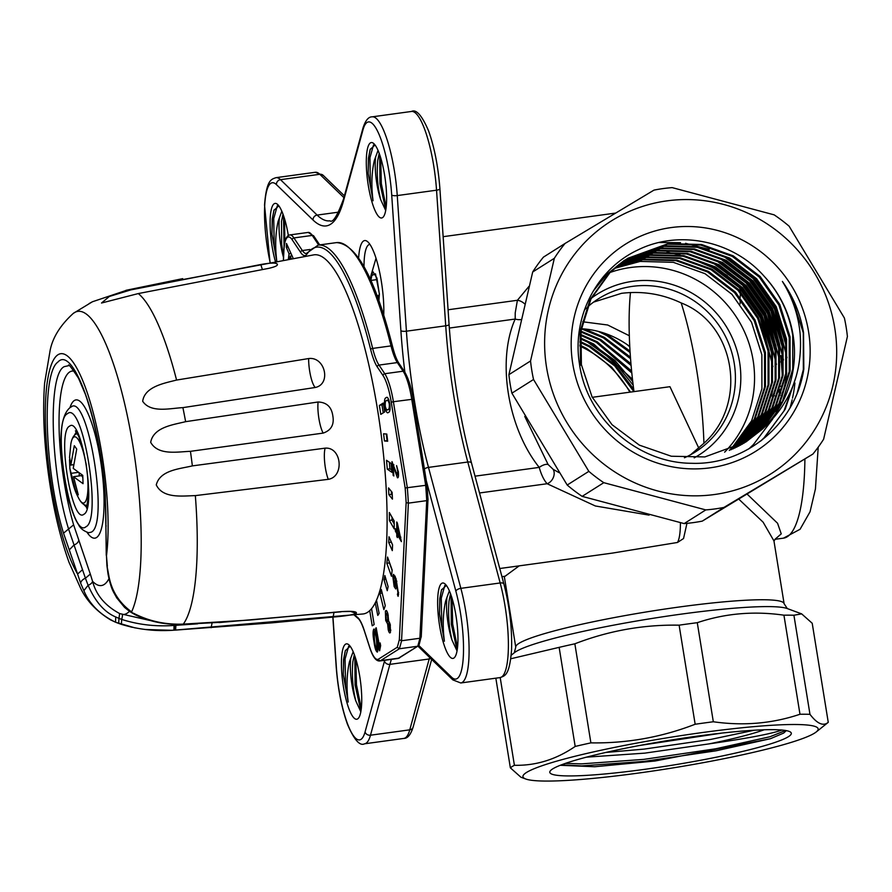 <?xml version="1.0" encoding="UTF-8"?>
<svg xmlns="http://www.w3.org/2000/svg" width="892" height="892" viewBox="0 0 892 892"><rect width="100%" height="100%" fill="white"/><g stroke="black" fill="none" stroke-linecap="round" stroke-linejoin="round"><path stroke-width="1.34" d="M293.189 258.345L286.477 243.471L286.299 247.251L289.03 253.841L288.339 259.182M379.624 650.792L375.632 628.347L376.201 627.778L379.546 646.566L380.148 642.92L380.639 645.641L379.624 650.792M388.488 412.349C387.206 413.799 385.957 411.825 384.742 406.429C384.184 400.954 384.597 398.077 385.991 397.81C387.306 396.249 388.577 398.222 389.815 403.73C390.384 409.305 389.938 412.171 388.488 412.349L387.853 412.595M387.34 397.62L386.671 397.531M398.557 594.217L398.088 596.324L397.419 594.451L397.943 592.578L396.048 581.361L396.427 587.114L395.713 588.965L394.141 586.535L392.792 576.254L393.55 574.359L396.003 578.562L398.557 594.217M379.356 405.492L383.248 403.039A194.835 45.236 82.2 0 1 384.686 411.937L380.795 414.39A176.705 41.032 -97.8 0 0 379.356 405.492L383.437 404.21M386.515 460.294L391.109 463.461A194.835 45.236 82.2 0 1 391.878 472.303L387.284 469.147A176.705 41.032 -97.8 0 0 386.515 460.294M389.347 512.521L394.186 520.995A194.835 45.236 82.2 0 1 394.208 528.911L389.369 520.437A176.705 41.032 -97.8 0 0 389.347 512.521M387.552 557.043L392.168 569.999A194.835 45.236 82.2 0 1 391.443 576.221L386.827 563.265A176.705 41.032 -97.8 0 0 387.552 557.043M381.319 589.512L385.266 605.679A194.835 45.236 82.2 0 1 383.861 609.604L379.914 593.425A176.705 41.032 -97.8 0 0 381.319 589.512M371.563 608.634L374.138 624.545A194.835 45.236 82.2 0 1 372.198 625.783L369.734 610.607M383.56 433.78L386.782 434.047A190.297 44.187 82.2 0 1 387.674 441.239L384.452 440.971A176.705 41.032 -97.8 0 0 383.56 433.78M388.544 487.924L392.123 492.339A190.297 44.187 82.2 0 1 392.447 499.13L388.867 494.703A176.705 41.032 -97.8 0 0 388.544 487.924M388.99 536.761L392.58 544.9A190.297 44.187 82.2 0 1 392.302 550.632L388.711 542.492A176.705 41.032 -97.8 0 0 388.99 536.761M384.853 575.541L388.109 586.601A190.297 44.187 82.2 0 1 387.251 590.705L383.995 579.655A176.705 41.032 -97.8 0 0 384.853 575.541M375.867 601.554A176.705 41.032 -97.8 0 0 376.547 600.461L379.133 613.35A190.297 44.187 82.2 0 1 377.784 615.435L375.242 602.814M386.905 611.143L385.389 611.343C386.113 609.593 386.972 610.518 387.975 614.142L388.622 621.267L390.194 624.311L390.473 632.205C389.849 633.699 389.102 632.885 388.221 629.785L387.641 623.999L385.701 620.475L385.389 611.343L386.08 610.474M390.473 632.205L389.893 632.93M388.254 623.909L387.552 624.021M397.353 523.047L401.378 541.622L397.419 534.676L397.419 537.62L396.795 536.527L396.784 533.583L395.379 531.108L395.368 528.711L396.784 531.175L396.75 521.998L397.353 523.047M397.13 474.968L397.754 471.455L396.583 465.602L398.389 472.18C398.724 476.194 398.401 478.056 397.431 477.777L392.893 464.977L393.851 475.949L393.205 475.503L391.989 461.621L397.13 474.968L398.523 474.89M374.116 629.083L373.759 629.139C375.142 629.774 376.246 633.119 377.093 639.185C378.275 645.574 378.364 649.878 377.349 652.108C375.945 651.428 374.818 647.96 373.982 641.705C372.834 635.483 372.767 631.291 373.759 629.139L373.949 629.072M358.629 257.933A47.577 11.05 82.2 0 1 367.471 241.565A47.577 11.05 82.2 0 1 383.738 315.021M275.372 261.434A38.055 8.842 82.2 0 1 270.198 218.328A38.055 8.842 82.2 0 1 277.323 204.201A38.055 8.842 82.2 0 1 288.339 235.488M341.536 658.775A38.055 8.842 82.2 0 1 348.66 644.648A38.055 8.842 82.2 0 1 361.639 704.323A38.055 8.842 82.2 0 1 358.684 717.882A38.055 8.842 82.2 0 1 346.966 702.784A38.055 8.842 82.2 0 1 341.536 658.775M366.4 157.505A38.055 8.842 82.2 0 1 373.536 143.367A38.055 8.842 82.2 0 1 386.504 203.053A38.055 8.842 82.2 0 1 383.56 216.611A38.055 8.842 82.2 0 1 371.83 201.503A38.055 8.842 82.2 0 1 366.4 157.505M369.968 244.43A43.039 9.99 -97.8 0 0 369.656 244.453A43.039 9.99 -97.8 0 0 364.126 261.334A43.039 9.99 -97.8 0 0 364.003 266.63M281.827 211.214L278.114 221.339C275.383 233.537 274.97 246.961 276.855 261.601L271.949 234.172L272.216 219.097L273.944 210.334L278.828 205.796M279.475 217.392A30.807 7.158 -97.8 0 0 279.096 221.707A30.807 7.158 -97.8 0 0 283.5 257.375M353.165 651.662L349.452 661.786C346.72 673.984 346.308 687.398 348.192 702.049L343.286 674.62L343.554 659.545L345.271 650.781L350.155 646.243M350.812 657.839A30.807 7.158 -97.8 0 0 350.433 662.154A30.807 7.158 -97.8 0 0 355.83 700.967L360.836 711.771M378.03 150.391L374.317 160.504C371.596 172.702 371.172 186.127 373.057 200.778L368.151 173.338L368.429 158.274L370.147 149.499L375.03 144.972M375.688 156.568A30.807 7.158 -97.8 0 0 375.298 160.883A30.807 7.158 -97.8 0 0 380.694 199.696L385.701 210.49M379.702 154.695L379.97 183.719L385.801 209.955M370.303 149.064L368.574 157.906L368.151 173.338M379.2 153.301L377.706 160.549C376.569 173.929 377.572 186.974 380.694 199.696M380.706 157.806L381.33 183.54L386.18 207.178M373.503 144.972L369.946 157.728L370.414 185.034L373.057 200.778M354.826 655.977L355.094 685L360.925 711.225M345.438 650.335L343.71 659.188L343.286 674.62M354.325 654.572L352.831 661.831C351.704 675.199 352.697 688.245 355.83 700.967M355.841 659.088L356.465 684.811L361.316 708.449M348.638 646.254L345.081 658.998L345.55 686.305L348.192 702.049M283.5 215.53L284.08 247.129M274.1 209.888L272.372 218.741L271.949 234.172M282.987 214.125L281.504 221.383L281.66 244.185L283.545 256.472M284.503 218.64L284.871 241.977M277.3 205.807L273.744 218.551L274.212 245.857L276.754 261.189M437.738 597.941A38.055 8.842 82.2 0 1 444.874 583.814A38.055 8.842 82.2 0 1 457.841 643.5A38.055 8.842 82.2 0 1 454.887 657.058A38.055 8.842 82.2 0 1 443.168 641.95A38.055 8.842 82.2 0 1 437.738 597.941M392.48 346.475A1.817 0.747 166 0 0 392.491 346.274C394.509 354.191 396.639 359.844 398.88 363.211L404.656 371.853C408.647 378.877 411.48 387.975 413.141 399.17L426.989 484.992L425.685 485.315L411.736 399.215A36.249 8.418 -97.8 0 0 403.106 371.206L397.33 362.576A36.249 8.418 82.2 0 1 391.008 345.895A190.297 44.187 -97.8 0 0 336.474 242.613C356.51 243.75 375.186 278.304 392.491 346.274A1.817 0.747 166 0 0 391.008 345.895L372.666 348.415A1.817 0.747 166 0 0 370.648 349.463A188.491 43.764 -97.8 0 0 306.881 254.164A38.055 8.842 82.2 0 1 300.649 252.425L292.208 239.814A34.431 7.995 -97.8 0 0 283.924 250.474L283.455 260.018M426.989 485.058A245.122 56.91 82.2 0 1 427.97 499.576L426.722 500.635L408.38 503.144L401.556 640.757L419.898 638.248L421.169 636.665L419.05 645.117M449.367 590.838L445.654 600.952C442.934 613.15 442.51 626.574 444.394 641.225L439.488 613.785L439.767 598.71L441.484 589.947L446.368 585.42M447.026 597.016A30.807 7.158 -97.8 0 0 446.636 601.331A30.807 7.158 -97.8 0 0 452.032 640.144L457.038 650.937M451.04 595.142L451.307 624.166L457.139 650.402M441.64 589.512L439.912 598.354L439.488 613.785M450.538 593.749L449.044 600.996C447.907 614.376 448.91 627.422 452.032 640.144M452.043 598.253L452.668 623.976L457.518 647.625M444.84 585.42L441.284 598.175L441.752 625.47L444.394 641.225M686.952 523.348L683.54 538.534L677.485 542.47L612.347 553.107L499.754 568.516M501.94 576.678L505.084 576.243L519.2 565.851M514.271 652.788L515.754 647.191A135.93 13.915 -9.2 0 1 679.091 607.028A135.93 13.915 -9.2 0 1 784.113 603.728L773.944 540.898L763.117 522.177L738.866 499.208M510.793 658.764L559.139 647.358A163.113 16.703 -9.2 0 1 574.849 643.801C608.634 630.744 643.388 624.534 679.113 625.169A163.113 16.703 -9.2 0 1 688.245 623.887A163.113 16.703 -9.2 0 1 697.276 622.683L713.321 721.762C743.426 726.066 772.316 723.568 799.979 714.258A163.113 16.703 -9.2 0 1 809.969 714.314C817.195 723.813 823.294 726.478 828.255 722.33A163.113 16.703 -9.2 0 1 828.222 722.364L816.225 731.964A149.522 15.309 170.8 0 0 702.628 732.51A149.522 15.309 170.8 0 0 525.756 779.006A149.522 15.309 170.8 0 0 638.482 773.063A149.522 15.309 170.8 0 0 816.225 731.964M828.255 722.33L812.211 623.263L801.652 613.874L793.913 615.235A163.113 16.703 -9.2 0 0 783.934 615.19C754.063 610.864 725.174 613.361 697.276 622.683M679.113 625.169L695.158 724.248A163.113 16.703 -9.2 0 1 704.29 722.966A163.113 16.703 -9.2 0 1 713.321 721.762M695.158 724.248C661.641 737.238 626.886 743.449 590.894 742.869A163.113 16.703 -9.2 0 0 575.184 746.437C556.117 759.505 535.847 765.793 514.405 765.28A163.113 16.703 -9.2 0 0 510.358 767.834L520.917 777.222L525.756 779.006M552.661 768.926A122.338 12.533 -9.2 0 1 676.549 739.156A122.338 12.533 -9.2 0 1 790.468 732.064A122.338 12.533 -9.2 0 1 788.45 736.658A122.338 12.533 -9.2 0 1 652.175 768.28A122.338 12.533 -9.2 0 1 550.23 770.978A122.338 12.533 -9.2 0 1 552.661 768.926M786.309 730.626L783.689 733.057L770.376 738.732L655.029 761.01L594.73 766.741L560.276 765.291M764.154 729.779A109.192 11.183 -9.2 0 1 709.095 743.872C745.255 738.71 769.016 734.283 780.411 730.57L781.938 730.035M754.242 730.236L710.734 739.423L644.147 749.102L605.791 752.458M586.434 757.163L644.793 753.138L709.095 743.872M793.913 615.235L809.969 714.314M783.934 615.19L799.979 714.258M574.849 643.801L590.894 742.869M559.139 647.358L575.184 746.437M500.2 677.574L514.405 765.28M495.84 678.176L510.358 767.834M649.097 515.13L595.343 505.976L547.119 483.732C543.886 480.108 541.254 474.667 539.225 467.397C507.738 428.127 496.61 360.301 515.197 319.046L515.219 312.891L517.405 300.281L528.889 286.466M747.228 494.201L777.568 523.269L781.236 533.873L775.025 539.259M780.734 392.38L779.697 390.205M779.274 389.202L778.649 387.596M780.087 395.167L779.809 393.461L780.589 393.361M772.695 389.994L771.524 395.992M780.076 395.178L779.084 392.134M778.683 391.175L778.159 390.194M773.832 394.442L774.412 395.747M781.515 386.18L780.801 386.269M780.043 386.381L778.839 386.537M785.596 730.492L769.963 736.747L715.696 748.789L643.701 759.393L581.383 763.875L565.45 763.385M770.376 738.732L716.02 750.808L644.035 761.411L581.707 765.894L561.302 764.89M721.974 733.068L639.798 745.444M629.897 392.168A109.192 105.624 57.7 0 0 583.591 347.869L579.867 346.029M630.577 392.079L611.589 367.069L586.657 348.471L579.878 345.07M633.654 389.057L614.789 364.516L590.181 346.241L579.99 341.346M633.9 391.621L614.733 365.898L589.3 346.798L579.945 342.26M632.484 379.278L593.704 344.011L580.213 337.8M632.74 381.553L614.934 360.468L592.823 344.568L580.146 338.67M631.614 371.027L597.239 341.781L580.536 334.411M631.815 372.979L596.347 342.338L580.447 335.247M630.956 363.735L600.762 339.551L580.96 331.166M631.101 365.486L599.881 340.108L580.848 331.969M630.432 357.146L604.285 337.321L584.639 328.981M630.555 358.74L603.405 337.878L581.316 328.813M630.031 351.08L607.809 335.091L603.773 332.995M630.12 352.552L606.928 335.648L598.153 331.356M629.785 346.821L626.998 344.502M581.339 328.724A90.616 87.65 -122.3 0 1 629.763 346.475M633.989 391.61A140.457 32.614 82.2 0 1 629.317 335.738L607.675 325L582.732 321.778M629.317 335.738A140.457 32.614 82.2 0 1 630.466 292.52M690.598 454.742L703.922 443.268C748.355 403.663 735.543 323.885 681.187 302.945C662.388 294.003 642.496 290.792 621.512 293.323L593.57 302.12M684.443 457.774A90.616 87.65 57.7 0 0 695.347 451.943A90.616 87.65 57.7 0 0 729.4 345.304A90.616 87.65 57.7 0 0 632.506 286.365A90.616 87.65 57.7 0 0 598.499 298.753A90.616 87.65 57.7 0 0 587.315 307.194M591.363 298.218A95.154 92.032 -122.3 0 1 632.763 281.303A95.154 92.032 -122.3 0 1 735.432 345.762A95.154 92.032 -122.3 0 1 694.177 457.864M586.278 308.13A90.616 87.65 57.7 0 0 584.494 309.836M724.639 452.166A109.192 105.624 57.7 0 0 753.127 360.335A109.192 105.624 57.7 0 0 609.983 272.506M614.242 268.459L640.155 261.423L673.348 262.337L704.97 273.666L731.919 294.304L751.532 322.268L761.868 354.804L761.913 388.756L751.633 420.801L732.02 447.829L729.299 450.427M615.435 267.41L642.798 259.75L675.991 260.665L707.624 271.993L734.562 292.632L754.175 320.596L764.522 353.132L764.556 387.083L754.275 419.128L734.662 446.156L730.771 449.824M615.837 267.065L643.678 259.193L676.872 260.107L708.504 271.436L735.443 292.074L755.056 320.038L765.403 352.574L765.436 386.526L755.156 418.571L735.543 445.599L731.25 449.624M617.041 266.05L646.321 257.52L679.514 258.435L711.147 269.763L738.085 290.402L757.698 318.366L768.045 350.902L768.079 384.853L757.799 416.898L738.186 443.926L732.711 448.988M617.442 265.716L647.213 256.963L680.395 257.877L712.028 269.206L738.977 289.844L758.579 317.808L768.926 350.344L768.96 384.296L758.679 416.341L739.067 443.369L733.191 448.776M618.669 264.723L649.855 255.29L683.049 256.205L714.67 267.533L741.62 288.172L761.233 316.136L771.569 348.672L771.613 382.623L761.322 414.668L741.709 441.696L734.629 448.118M619.081 264.4L650.736 254.733L683.93 255.647L715.551 266.976L742.501 287.614L762.114 315.578L772.45 348.114L772.494 382.066L762.214 414.111L742.59 441.139L735.097 447.895M620.33 263.441L653.379 253.06L686.572 253.975L718.194 265.303L745.143 285.942L764.756 313.906L775.092 346.442L775.137 380.393L764.857 412.438L745.244 439.466L736.513 447.204M620.743 263.118L654.26 252.503L687.453 253.417L719.075 264.746L746.024 285.384L765.637 313.348L775.973 345.884L776.018 379.836L765.737 411.881L746.125 438.909L736.993 446.97M622.003 262.181L656.902 250.83L690.096 251.745L721.728 263.073L748.667 283.712L768.28 311.676L778.627 344.212L778.66 378.163L768.38 410.208L748.767 437.236L738.386 446.256M622.426 261.88L657.783 250.273L690.977 251.187L722.609 262.516L749.548 283.154L769.16 311.118L779.508 343.654L779.541 377.606L769.261 409.651L749.648 436.679L738.855 446.022M623.698 260.966L660.437 248.6L693.619 249.515L725.252 260.843L752.201 281.493L771.803 309.446L782.15 341.982L782.184 375.933L771.903 407.99L752.291 435.006L740.237 445.275M624.132 260.676L661.318 248.043L694.5 248.957L726.133 260.286L753.082 280.935L772.695 308.888L783.031 341.424L783.076 375.376L772.784 407.432L753.171 434.449L740.694 445.03M593.124 291.271L606.66 274.535L624.088 260.598L663.96 246.37L697.154 247.285L728.775 258.613L755.725 279.263L775.338 307.216L785.674 339.752L785.718 373.703L775.438 405.76L755.814 432.776L742.066 444.261M625.861 259.505L664.841 245.813L698.035 246.727L729.656 258.056L756.606 278.705L776.218 306.658L786.554 339.194L786.599 373.146L776.319 405.202L756.695 432.219L742.512 444.004M623.642 260.877L624.98 260.063M627.165 258.647L667.484 244.14L700.677 245.055L732.299 256.383L759.248 277.033L778.861 304.986L789.197 337.522L789.242 371.473L778.961 403.53L759.348 430.546L743.861 443.212M762.002 429.453A109.192 105.624 57.7 0 0 793.066 335.08A109.192 105.624 57.7 0 0 764.411 276.542C733.09 240.673 679.459 229.478 638.081 249.871C596.469 269.116 571.817 317.206 579.454 363.869C586.78 418.582 637.189 463.104 691.69 463.294C745.946 465.323 795.697 423.588 803.815 369.132L803.547 332.705C800.458 313.995 793.401 296.913 782.396 281.426C792.375 297.538 798.284 314.898 800.102 333.485C803.001 372.053 790.301 404.054 762.002 429.453L746.08 441.841L704.858 456.927L671.319 456.236L639.341 445.13L612.035 424.703L592.076 396.973L581.383 364.65L580.993 330.932L590.917 299.099L610.184 272.305L627.611 258.368L668.364 243.583L701.558 244.497L733.179 255.826L760.129 276.475L779.742 304.428L790.078 336.964L790.122 370.916L779.842 402.972L760.229 429.989L744.307 442.945M580.502 365.207L580.112 331.49L590.036 299.656L609.303 272.863L627.611 258.368M764.411 276.542C779.641 293.323 789.074 312.902 792.732 335.292L792.765 369.243L782.485 401.3L762.872 428.316L745.645 442.12M808.553 331.568A122.338 118.335 57.7 0 0 671.197 227.571A122.338 118.335 57.7 0 0 572.764 363.836A122.338 118.335 57.7 0 0 710.11 467.832A122.338 118.335 57.7 0 0 808.553 331.568M834.745 327.977A149.522 144.627 57.7 0 0 666.87 200.878A149.522 144.627 57.7 0 0 546.562 367.415A149.522 144.627 57.7 0 0 714.436 494.525A149.522 144.627 57.7 0 0 834.745 327.977M533.539 379.49A163.113 157.773 -122.3 0 1 531.777 370.269A163.113 157.773 -122.3 0 1 530.539 360.981L554.333 258.301A163.113 157.773 -122.3 0 1 565.049 243.46L653.992 190.107A163.113 157.773 -122.3 0 1 672.155 187.621L774.144 214.849A163.113 157.773 -122.3 0 1 789.108 226.178L844.401 318.031A163.113 157.773 -122.3 0 1 846.162 327.252A163.113 157.773 -122.3 0 1 847.4 336.54L823.617 439.232A163.113 157.773 -122.3 0 1 812.891 454.073L723.947 507.425A163.113 157.773 -122.3 0 1 705.784 509.912L603.795 482.683A163.113 157.773 -122.3 0 1 588.832 471.355L533.539 379.49L511.897 393.171L567.201 485.036A163.113 157.773 57.7 0 0 582.153 496.365L603.795 482.683M530.539 360.981L508.897 374.673A163.113 157.773 57.7 0 0 510.135 383.961A163.113 157.773 57.7 0 0 511.897 393.171M812.891 454.073L702.305 521.106L723.947 507.425M582.153 496.365L684.153 523.593A163.113 157.773 57.7 0 0 702.305 521.106M508.897 374.673L532.691 271.982A163.113 157.773 57.7 0 1 543.418 257.141L565.049 243.46M532.691 271.982L554.333 258.301M567.201 485.036L588.832 471.355M684.153 523.593L705.784 509.912M763.061 310.617L753.104 297.772M727.348 275.617L723.156 272.952M717.558 269.719L688.323 257.342M680.072 254.989L667.026 252.146M782.306 375.153L780.834 355.585M524.764 416.441L548.123 464.531L553.096 469.281L559.005 472.637M633.164 385.143L613.317 360.613L586.579 341.413M782.396 281.426L792.085 297.683L803.291 332.872L803.346 369.578L797.27 392.77M795.396 379.078L783.99 410.989L763.987 437.894L760.631 441.094M659.088 242.501L680.529 242.68M685.547 243.315L709.173 249.459M722.531 255.458L753.238 278.605L774.457 308.833L787 357.714M786.688 372.566L785.718 380.728L782.005 396.962M780.389 401.879L776.23 412.037M772.606 419.162L753.406 444.584L748.923 448.81M718.997 257.688L749.704 280.835L770.933 311.063L783.477 359.944M715.473 259.918L746.18 283.065L767.41 313.293L779.954 362.174M711.95 262.148L742.657 285.295L763.875 315.523L776.43 364.404M708.426 264.378L739.122 287.525L760.352 317.753L772.896 366.634M796.433 375.588L785.194 409.25L764.433 437.615L761.433 440.492M731.841 260.353L756.639 281.538L774.903 308.554L786.566 347.077M728.318 262.582L753.116 283.767L771.368 310.784L783.042 349.307M724.795 264.812L749.592 285.998L767.845 313.014L779.519 351.537M721.26 267.043L746.069 288.228L764.321 315.244L775.995 353.756M717.737 269.272L742.534 290.457L760.798 317.474L772.461 355.986M479.528 492.975L547.119 483.732A9.065 6.668 118.7 0 0 553.33 477.51A9.065 6.668 118.7 0 0 553.096 469.281M475.035 476.172L539.225 467.397A9.065 3.858 144.8 0 1 548.123 464.531M449.323 328.066L515.197 319.046A9.065 5.274 -160 0 0 520.716 319.581M448.085 309.769L517.405 300.281A9.065 5.765 -145.4 0 1 524.518 303.759M698.804 448.163L669.948 386.693L592.255 397.319M681.187 302.945A140.457 32.614 82.2 0 1 703.922 443.268M370.704 280.088L370.86 275.896L375.499 273.844L379.401 294.003L378.91 300.637M378.264 298.842L379.312 293.858L376.948 278.103L372.7 271.391L370.827 280.356M377.093 295.676L378.977 295.419M370.86 280.445L377.171 279.575M354.615 614.867A188.491 43.764 -97.8 0 0 357.369 617.219A38.055 8.842 82.2 0 1 364.226 630.309L369.611 646.956A34.431 7.995 -97.8 0 0 378.52 659.11L397.252 647.269A245.122 56.91 -97.8 0 0 399.337 639.653L406.139 502.564A245.122 56.91 -97.8 0 0 405.158 487.98L425.685 485.315A246.939 57.333 -97.8 0 1 426.722 500.635L419.898 638.248A246.939 57.333 -97.8 0 1 417.701 646.254L398.044 658.463A36.249 8.418 -97.8 0 0 398.891 658.14A1.817 1.751 57.7 0 0 399.571 657.895M406.139 502.564L408.38 503.144A246.939 57.333 82.2 0 0 407.343 487.824L393.394 401.723L391.265 402.203A34.431 7.995 -97.8 0 0 383.069 375.61L377.294 366.969A38.055 8.842 82.2 0 1 370.648 349.463M399.337 639.653L401.556 640.757A246.939 57.333 82.2 0 1 399.36 648.763L380.55 660.66A36.249 8.418 82.2 0 1 379.702 660.972L398.044 658.463M397.252 647.269L399.36 648.763L417.701 646.254L419.084 644.28M306.881 254.164A1.817 1.706 35.1 0 1 307.149 252.882L318.132 245.122A190.297 44.187 82.2 0 1 372.666 348.415A36.249 8.418 -97.8 0 0 379 365.084L384.775 373.715A36.249 8.418 82.2 0 1 393.394 401.723L413.141 399.17L426.989 484.992M421.236 637.066L427.97 499.576M291.115 253.562L289.03 253.841M291.305 258.669L290.201 256.104L289.688 258.948M292.108 255.837L290.201 256.104M288.194 246.995L286.299 247.251M374.662 641.616L373.982 641.705M376.491 639.698C375.9 635.193 375.097 632.45 374.082 631.48L374.562 641.058C375.153 645.663 375.967 648.562 377.015 649.755L376.491 639.698L377.16 639.609M375.376 631.28L374.082 631.48M375.387 631.302L374.283 631.458M378.085 649.632L376.915 649.789L378.085 649.61M376.29 628.258L375.632 628.347M380.416 646.444L379.546 646.566M385.288 406.362C386.203 409.707 387.095 410.766 387.964 409.517C389.046 409.54 389.492 407.666 389.291 403.898C388.332 400.419 387.396 399.337 386.492 400.653C385.422 400.664 385.021 402.56 385.288 406.362L384.742 406.429M388.979 400.129L386.492 400.653M390.06 409.406L387.295 409.785L390.083 409.227M393.807 475.425L393.205 475.503M393.907 464.832L392.893 464.977M398.311 471.377L397.754 471.455M397.386 525.89L397.408 532.268L400.274 537.285L397.386 525.89L397.966 525.812M400.842 537.207L400.274 537.285M397.408 531.086L396.784 531.175M396.65 530.941L395.379 531.108M398.055 533.405L396.784 533.583M397.419 536.438L396.795 536.527M398.679 534.509L397.419 534.676M395.111 578.863L393.84 576.901L393.394 577.983L394.297 584.338L395.424 586.189L395.111 578.863L396.059 578.73M396.494 584.873L395.881 584.951M394.944 575.964L392.792 576.254M396.494 586.211L394.141 586.535M396.873 581.249L396.048 581.361M398.668 592.478L397.943 592.578M398.546 594.306L397.419 594.451M386.437 620.375L385.701 620.475M389.737 625.236L388.355 623.541L388.577 628.459L389.96 630.109L389.737 625.236L390.384 625.147M389.815 623.006L388.355 623.541M390.796 630.365L389.637 630.521L390.808 629.997M387.574 615.469L385.901 613.462L386.158 619.394L387.83 621.378L387.574 615.469L388.243 615.368M387.585 612.737L385.901 613.462M389.135 621.646L387.429 621.88L388.633 621.267M388.957 629.685L388.221 629.785M383.237 412.851A176.705 41.032 -97.8 0 0 381.977 405.135M391.688 470.006L389.904 468.779A176.705 41.032 -97.8 0 0 389.347 462.246M389.904 468.779L387.284 469.147M394.208 523.961L391.989 520.081A176.705 41.032 -97.8 0 0 391.989 517.159M391.989 520.081L389.369 520.437M392.123 570.423L389.447 562.908A176.705 41.032 -97.8 0 0 389.492 562.506M389.447 562.908L386.827 563.265M382.2 593.113L379.914 593.425M387.607 440.659L387.072 440.615A176.705 41.032 -97.8 0 0 386.258 434.003M387.072 440.615L384.452 440.971M392.279 495.328L391.488 494.346A176.705 41.032 -97.8 0 0 391.354 491.392M391.488 494.346L388.867 494.703M392.58 544.979L391.332 542.135A176.705 41.032 -97.8 0 0 391.332 542.068M391.332 542.135L388.711 542.492M385.98 579.376L383.995 579.655M376.915 602.301L375.398 602.513M89.111 303.57L92.411 301.764L127.366 290.023A171.71 39.861 82.2 0 1 127.444 290.012L313.839 254.856A181.243 42.08 82.2 0 1 377.517 409.473A181.243 42.08 82.2 0 1 362.977 613.975L173.884 630.198C156.022 631.514 138.528 629.562 121.412 624.367L118.703 623.43L118.971 618.39L121.658 619.405C138.327 624.734 155.799 626.753 174.052 625.448L197.634 623.831M332.805 415.75C334.411 424.559 331.2 430.345 323.16 433.099A19.735 4.583 82.2 0 1 318.098 401.991C326.639 402.337 331.534 406.919 332.805 415.75M318.098 401.991L185.625 421.671C173.293 424.793 153.524 427.045 150.681 442.32C158.185 455.801 177.597 451.742 190.442 451.33L323.16 433.099M325.134 448.152L192.36 465.892C179.916 468.902 160.036 470.028 156.267 484.902C162.957 498.84 182.548 495.896 195.337 495.618L328.256 479.338A19.735 4.583 82.2 0 1 325.134 448.152C341.636 446.758 344.658 476.674 328.256 479.338M219.309 622.371L182.704 624.355C165.522 624.98 149.6 621.735 134.926 614.61L129.909 611.633L136.431 614.677C150.759 621.579 166.38 624.734 183.295 624.121L249.871 620.029L341.413 611.611C352.44 610.942 357.402 611.555 356.265 613.428C352.429 614.9 344.713 616.116 333.129 617.074L272.183 622.828L175.624 630.098L175.891 625.325A6.344 0.557 -94.1 0 1 175.847 624.322M176.571 380.059C164.318 383.214 144.694 386.604 142.687 401.3C150.871 413.33 170.004 408.268 182.893 407.633L315.277 387.485A19.735 4.583 82.2 0 1 308.643 358.551L176.571 380.059A171.71 39.861 82.2 0 0 138.293 293.568L268.715 268.358C275.539 266.786 278.349 265.337 277.167 264.032L277.367 264.824M262.46 269.495A19.735 4.583 82.2 0 1 260.854 264.511L130.801 289.9L109.337 296.467L101.51 303.024L138.293 293.568M129.451 611.332A149.31 34.665 82.2 0 1 127.255 613.15A149.31 34.665 82.2 0 1 122.182 614.566A6.344 1.316 110.1 0 1 121.658 619.405L121.412 624.367L115.525 622.203L115.737 616.974L118.971 618.39L119.651 613.562L149.388 620.353M118.703 623.43L115.525 622.203C100.082 614.688 89.534 604.174 83.881 590.671L80.626 583.134C81.161 580.982 82.755 579.343 85.42 578.206L88.096 585.286C95.31 601.732 104.531 612.302 115.737 616.974M115.313 622.114L110.597 619.907C96.693 611.444 86.702 600.896 80.603 588.241L69.108 562.529C60.065 537.385 53.23 508.351 48.614 475.425C43.92 441.428 42.582 410.699 44.6 383.226L50.164 350.188C52.806 337.276 60.511 325.011 73.3 313.382A157.237 36.505 82.2 0 1 132.897 445.543A157.237 36.505 82.2 0 1 131.603 611.879C118.881 602.635 111.244 590.281 108.679 574.816L106.895 565.338L106.471 555.883L107.341 566.164M106.237 555.237L105.903 525.165C105.925 524.92 106.103 511.852 105.078 495.205C102.19 457.908 95.634 424.291 85.398 394.342L78.552 378.308C71.26 367.27 67.948 363.066 68.606 365.687L64.335 366.612C47.711 373.692 50.208 469.66 68.561 528.978L85.42 578.206L90.315 574.08L92.567 581.328C96.124 594.986 105.144 605.735 119.651 613.562M82.577 569.654L77.593 574.035L63.522 533.182C44.633 472.136 41.355 373.257 57.868 362.119C73.255 344.602 100.673 421.782 105.289 495.64L106.471 555.883A117.599 27.306 82.2 0 0 83.157 381.653A117.599 27.306 82.2 0 0 45.425 405.369A117.599 27.306 82.2 0 0 77.593 574.035L80.626 583.134M74.359 371.262A98.867 22.958 -97.8 0 0 69.676 371.986A98.867 22.958 -97.8 0 0 73.623 524.853L63.522 533.182M129.909 611.633L124.612 607.441L116.74 597.874L113.908 592.79C111.6 588.72 109.627 582.398 107.999 573.824L106.895 565.338M132.774 613.428L134.424 613.596M356.265 613.428L351.158 611.622M183.529 624.333L184.109 624.099M174.932 624.3L174.732 630.153L173.884 630.198L174.052 625.448M73.623 524.853L90.315 574.08M83.881 590.671L88.096 585.286A6.344 3.49 163.2 0 0 92.567 581.328A117.599 27.306 82.2 0 0 104.186 584.483A117.599 27.306 82.2 0 0 108.969 578.674M127.366 290.023L182.693 278.65M260.854 264.511C270.466 262.805 275.907 262.649 277.167 264.032M308.643 358.551C325.101 356.376 331.49 384.129 315.277 387.485M71.706 406.663L70.212 407.488C55.527 419.151 60.645 466.148 68.929 500.457C73.568 516.669 76.545 521.508 78.541 524.686C80.28 528.365 83.647 531.041 88.642 532.725L91.229 532.167C109.46 524.73 87.884 391.945 70.914 407.098M85.888 526.793C102.379 520.069 82.867 399.95 67.524 413.665C51.034 420.388 70.535 540.507 85.888 526.793M69.554 456.882L70.825 465.011L74.315 445.699L76.723 449.055L73.222 468.367L82.766 475.358L83.056 483.687L73.512 476.696L78.284 494.87L75.876 491.514L69.866 468.434L69.531 459.592M79.165 473.106L79.265 475.904M73.512 476.696L81.54 475.592L82.744 477.276M73.59 464.632L70.825 465.011M73.579 464.699L69.832 465.211M78.117 472.381L71.104 473.34M77.035 491.358L75.876 491.514M405.158 487.98L391.265 402.203M404.857 372.142A185.77 43.128 82.2 0 1 400.887 330.653L391.711 195.036A58.905 13.681 -97.8 0 0 378.765 133.733A58.905 13.681 -97.8 0 0 362.966 129.898L343.554 200.745A185.77 43.128 82.2 0 1 313.059 220.034L276.431 184.611A58.905 13.681 -97.8 0 0 264.69 205.851A58.905 13.681 -97.8 0 0 270.142 262.348M332.972 617.108L336.329 666.792A58.905 13.681 -97.8 0 0 349.274 728.095A58.905 13.681 -97.8 0 0 365.073 731.931L384.485 661.083A185.77 43.128 82.2 0 1 384.708 660.292M276.018 177.664A63.432 14.729 82.2 0 1 280.501 179.671L319.804 174.286A63.432 14.729 -97.8 0 0 315.311 172.279L276.018 177.664C271.268 179.337 266.53 179.705 264.534 205.037L270.008 262.371M276.431 184.611A4.527 4.226 -46 0 1 280.501 179.671L317.128 215.084L338.648 212.14M343.911 197.611L319.804 174.286A4.527 4.226 -46 0 1 323.238 175.378L315.311 172.279M411.513 111.455L372.22 116.83A63.432 14.729 82.2 0 1 397.252 195.571L436.545 190.197A4.527 1.249 -3.9 0 0 439.901 188.747C438.228 166.67 434.46 147.381 428.573 130.868C421.949 115.458 416.263 108.991 411.513 111.455A63.432 14.729 -97.8 0 1 436.545 190.197L445.721 325.814A4.527 1.249 -3.9 0 0 449.066 324.365L439.901 188.747M449.066 324.365C452.556 373.179 460.038 419.43 471.533 463.115A4.527 2.107 165 0 0 467.776 462.023A181.243 42.08 82.2 0 1 445.721 325.814L406.418 331.188A181.243 42.08 -97.8 0 0 428.483 467.397L460.863 588.341A63.432 14.729 82.2 0 1 468.913 658.084A63.432 14.729 82.2 0 1 460.763 682.971L500.055 677.597A63.432 14.729 -97.8 0 0 508.206 652.71A63.432 14.729 -97.8 0 0 500.167 582.967L467.776 462.023L428.483 467.397A4.527 2.107 165 0 0 424.447 469.002M500.055 677.597C504.872 675.779 509.443 675.813 511.54 650.223C512.253 628.905 509.711 606.85 503.924 584.059A4.527 2.107 165 0 0 500.167 582.967L460.863 588.341A4.527 2.107 165 0 0 455.879 591.206L426.432 481.223M430.713 658.497A4.527 3.869 -164.7 0 1 429.197 658.976A181.243 42.08 82.2 0 1 429.621 657.437M413.108 727.158C410.721 734.718 407.633 738.476 403.853 738.42A63.432 14.729 -97.8 0 0 409.774 729.834L429.197 658.976L389.893 664.362L370.481 735.209L409.774 729.834A4.527 3.869 -164.7 0 0 413.108 727.158L431.672 659.411M313.059 220.034A4.527 4.226 -46 0 1 317.128 215.084A181.243 42.08 -97.8 0 0 329.94 220.826C332.839 223.1 337.366 215.808 343.543 198.949L362.966 128.102A4.527 3.869 -164.7 0 0 362.966 129.898M391.711 195.036A4.527 1.249 176.1 0 0 397.252 195.571L406.418 331.188A4.527 1.249 176.1 0 1 400.887 330.653M391.398 659.378A181.243 42.08 -97.8 0 0 389.893 664.362A4.527 3.869 -164.7 0 1 384.485 661.083M365.073 731.931A4.527 3.869 -164.7 0 0 370.481 735.209A63.432 14.729 82.2 0 1 364.549 743.805L403.853 738.42M343.554 200.745A4.527 3.869 -164.7 0 1 343.543 198.949M418.85 645.54L451.608 677.218A58.905 13.681 -97.8 0 0 463.349 655.977A58.905 13.681 -97.8 0 0 455.879 591.206M460.763 682.971L452.824 679.871A4.527 4.226 -46 0 1 451.608 677.218M336.329 666.792A4.527 1.249 176.1 0 1 336.173 666.502C337.845 688.579 341.614 707.88 347.501 724.393C354.124 739.791 359.81 746.269 364.549 743.805M801.652 613.874L787.201 608.534A140.457 14.383 170.8 0 0 681.31 614.12A140.457 14.383 170.8 0 0 514.338 652.732L511.183 655.263M677.485 542.47A40.776 9.466 -97.8 0 0 680.395 522.723M774.947 539.314L783.488 538.155A163.113 37.877 -97.8 0 0 804.896 459.124M740.126 303.893A144.995 33.662 82.2 0 1 740.17 298.943M740.193 297.359A144.995 33.662 82.2 0 1 740.315 292.799M740.371 291.327A144.995 33.662 82.2 0 1 740.46 288.941M740.494 288.228A144.995 33.662 82.2 0 1 740.55 287.079M794.917 383.014A135.93 131.481 -122.3 0 1 792.509 398.144M792.141 399.794A135.93 131.481 -122.3 0 1 790.033 407.767M404.656 371.853A1.817 1.594 146.2 0 0 403.106 371.206L384.775 373.715A1.817 1.594 146.2 0 0 383.069 375.61M398.88 363.211A1.817 1.594 146.2 0 0 397.33 362.576L379 365.084A1.817 1.594 146.2 0 0 377.294 366.969M378.52 659.11A1.817 1.751 57.7 0 0 380.55 660.66L398.891 658.14L417.701 646.254M283.957 249.816A1.817 1.104 2.8 0 0 283.868 250.15C284.292 240.673 286.287 235.6 289.855 234.93A36.249 8.418 82.2 0 1 293.914 237.93L302.355 250.54A1.817 1.594 146.2 0 0 300.649 252.425M309.948 249.504L302.355 250.54A36.249 8.418 -97.8 0 0 306.413 253.54L307.149 252.882M369.611 646.956A1.817 1.07 162.1 0 0 369.634 647.269C372.633 656.713 375.989 661.284 379.702 660.972M318.689 245.044L312.256 235.421A36.249 8.418 -97.8 0 0 308.197 232.422L313.806 236.057A1.817 1.594 146.2 0 0 312.256 235.421L293.914 237.93A1.817 1.594 146.2 0 0 292.208 239.814M364.226 630.309A1.817 1.07 162.1 0 0 364.248 630.622A1.817 1.07 162.1 0 0 364.415 630.9M283.377 260.04L283.868 250.15A1.817 1.104 2.8 0 0 283.924 250.474M357.369 617.219A1.817 1.717 127 0 0 358.026 618.435C359.788 619.628 361.862 623.686 364.248 630.622L369.634 647.269M395.591 471.344L394.955 471.433M190.442 451.33A171.71 39.861 82.2 0 1 192.36 465.892M195.337 495.618A171.71 39.861 82.2 0 1 183.295 624.121L182.704 624.355M182.893 407.633A171.71 39.861 82.2 0 1 185.625 421.671M125.906 290.346L127.444 290.012A171.71 39.861 82.2 0 1 130.801 289.9M78.786 540.006A6.344 4.348 159.2 0 1 74.003 544.979L69.23 549.951M105.903 525.165L106.137 526.057M107.999 573.824L108.679 574.816M211.114 627.712L212.118 622.794M333.129 617.074L334.032 612.157M134.926 614.61L136.431 614.677M341.413 611.611L351.771 611.377M184.332 624.311L184.889 624.088M69.966 407.644A69.777 16.201 82.2 0 1 74.315 400.53A69.777 16.201 82.2 0 1 100.383 459.447A69.777 16.201 82.2 0 1 96.559 537.53A69.777 16.201 82.2 0 1 87.026 532.312M69.554 426.198C81.506 415.527 96.693 509.031 83.859 514.26C71.906 524.942 56.72 431.427 69.554 426.198M88.04 505.262C84.316 505.92 80.994 503.155 78.061 496.978A33.394 7.749 -97.8 0 0 87.918 482.293A33.394 7.749 -97.8 0 0 80.291 443.335A33.394 7.749 -97.8 0 0 70.825 444.105C71.996 437.37 74.449 433.813 78.206 433.434M76.288 431.884L74.281 435.519M83.692 504.326L86.602 507.269M344.401 195.839L323.238 175.378M503.924 584.059L471.533 463.115M372.22 116.83C368.474 116.729 365.385 120.487 362.966 128.102M452.824 679.871L418.036 646.221M336.173 666.502L332.839 617.119M507.258 594.719L506.478 594.83M515.754 647.191L504.281 576.355M787.29 608.567L784.113 603.728M783.488 538.155L800.079 529.268L810.048 511.774L815.433 488.894L818.209 447.171M615.636 213.076L443.134 236.681M773.966 541.165L775.215 539.125M370.86 275.896L376.011 258.223M354.079 614.923L358.026 618.435M428.037 499.788L427.045 485.014M313.806 236.057L319.715 244.899M308.197 232.422L289.855 234.93M336.474 242.613L318.132 245.122M393.84 576.901L395.279 576.7M395.424 586.189L396.505 586.033M92.411 301.764L73.3 313.382M173.884 630.198L165.7 630.51M121.412 624.367L131.983 627.266M175.624 630.098L174.732 630.153M218.986 622.571L341.112 611.812M115.57 622.226L135.149 627.923M145.474 629.507L171.911 630.309M75.419 430.858L78.652 436.233L82.889 448.709L86.212 464.509L88.074 480.52L88.297 496.532L86.546 508.094M69.498 457.875L70.825 444.105M78.061 496.978C74.571 490.633 71.839 481.111 69.866 468.434"/></g></svg>
